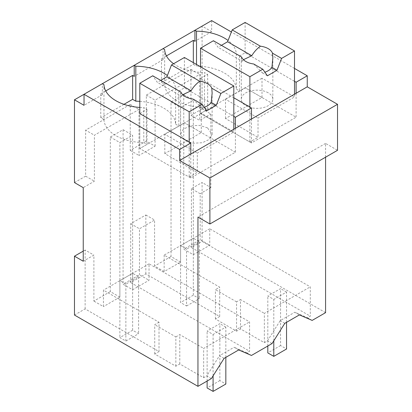<?xml version="1.0" encoding="UTF-8"?>
<svg xmlns="http://www.w3.org/2000/svg" width="412" height="412" viewBox="0 0 412 412"><rect width="100%" height="100%" fill="white"/><g stroke="black" fill="none" stroke-linecap="round" stroke-linejoin="round"><path stroke-width="0.31" stroke-dasharray="2.06 1.54" d="M312.152 320.412L307.548 317.75L310.288 316.164L310.288 286.84L209.739 228.789L209.739 245.238L193.331 254.709L183.773 249.188L200.18 239.717L209.739 245.238M325.573 312.662L202.096 241.37L191.415 247.54L310.288 316.164M299.406 314.892L294.796 312.229L307.548 317.75M145.833 273.856L145.833 214.982L130.712 223.711L130.712 282.586L145.833 273.856L219.709 316.509L215.43 318.981L236.56 331.181L240.495 328.91L264.355 342.686L264.355 313.357L310.288 286.84M264.355 342.686L267.44 340.899L280.186 320.665L294.796 312.229M202.096 241.37L202.096 182.501L191.415 188.665L200.18 193.722L200.18 239.717M191.415 188.665L191.415 247.54M211.655 20.6L211.655 31.636L202.096 26.121L202.096 108.907L210.862 113.97L210.862 187.558L202.096 182.501M294.508 68.433L231.379 31.987M325.573 157.199L325.573 143.402L337.526 150.303M325.573 143.402L197.956 217.083M284.8 323.327L280.186 320.665M272.054 343.562L267.44 340.899M251.449 355.458L246.84 352.796L249.579 351.215L249.579 321.885L149.036 263.834L149.036 280.284L132.628 289.754L123.07 284.239L139.477 274.768L149.036 280.284M130.712 282.586L249.579 351.215M240.495 328.91L240.495 299.581L264.355 313.357M236.56 331.181L236.56 301.852L240.495 299.581M236.56 301.852L215.43 289.651L219.709 287.179L164.156 255.105L180.585 245.619L180.585 262.068L164.156 271.554L154.593 266.039L154.593 220.044L139.477 228.773L139.477 274.768M209.739 228.789L180.585 245.619L180.585 107.527L193.331 100.168L193.331 254.709M202.096 108.907L190.941 115.35L190.941 69.355L146.332 95.11L146.332 141.105L155.097 146.162L139.004 155.453L139.004 109.458L94.389 135.218L94.389 181.208L83.239 187.651M155.097 146.162L155.097 100.168L199.707 74.412L199.707 120.407L210.862 113.97M210.862 187.558L200.18 193.722M180.585 262.068L171.026 256.547L171.026 102.011L183.773 94.652L183.773 249.188M171.026 256.547L154.593 266.039M123.07 129.698L132.628 135.218L132.628 273.305L119.882 280.665L119.882 297.114L110.323 291.598L110.323 137.057L123.07 129.698L123.07 284.239M110.323 291.598L93.89 301.084L93.89 255.09L83.239 261.239M190.941 115.35L199.707 120.407M202.096 26.121L194.928 30.256M166.433 55.908L161.468 58.777L163.059 59.694L163.059 48.657L134.224 65.307M105.73 90.954L100.765 93.823L102.356 94.739L102.356 83.703L84.033 94.281M146.332 141.105L130.238 150.395L130.238 104.401L85.629 130.156L94.389 135.218M74.474 182.588L85.629 176.151L85.629 130.156M163.059 59.694L134.224 76.344M211.655 31.636L194.928 41.298M102.356 94.739L84.033 105.318M200.505 66.301A40.84 23.577 0 0 1 236.354 89.131L236.354 54.173A40.84 23.577 0 0 0 228.073 40.51M236.354 54.173L239.537 56.017L245.114 52.798L294.508 81.313M74.474 315.051L85.13 308.902L159.006 351.554L159.006 322.23L103.448 290.151L103.448 306.605L93.89 301.084M211.346 378.607L206.736 375.95L203.652 377.732L179.792 363.956L175.857 366.227L154.727 354.026L159.006 351.554M224.092 358.373L219.488 355.716L206.736 375.95M238.703 349.937L234.093 347.275L219.488 355.716M246.84 352.796L234.093 347.275M219.709 316.509L219.709 287.179M145.833 214.982L154.593 220.044M164.156 271.554L164.156 255.105M215.43 318.981L215.43 289.651M203.652 377.732L203.652 348.403L249.579 321.885M130.712 223.711L139.477 228.773M130.238 150.395L139.004 155.453M146.332 95.11L155.097 100.168M190.941 69.355L199.707 74.412M183.773 94.652L193.331 100.168M171.026 102.011L180.585 107.527M149.036 263.834L132.628 273.305L132.628 289.754M110.323 137.057L119.882 142.578L132.628 135.218M125.861 341.038L138.607 333.679L132.628 330.228L119.882 337.588L125.861 341.038L125.861 284.115L138.607 276.756L132.628 273.305L119.882 280.665L119.882 142.578M119.882 297.114L103.448 306.605M85.13 308.902L85.13 250.032L93.89 255.09M85.13 250.032L83.239 251.119M85.629 176.151L94.389 181.208M130.238 104.401L139.004 109.458M164.656 49.574L164.656 84.532A40.84 23.577 0 0 0 204.486 107.527L204.486 72.574L207.674 74.412L200.505 78.553L200.505 113.506L207.674 109.365L204.486 107.527M161.468 58.777L161.468 82.694L164.656 84.532M193.331 62.639L193.331 64.293L161.468 82.694M193.331 64.293L196.519 66.136L196.519 64.478M100.765 93.823L100.765 117.739L103.953 119.578L103.953 84.625M123.976 104.339L100.765 117.739M199.578 66.244A40.84 23.577 0 0 0 196.519 66.136M239.537 56.017L239.537 90.97L245.114 87.751L296.099 117.188L251.49 142.943L200.505 113.506L249.893 142.022L258.02 137.33L225.518 118.568L262.001 97.5L245.114 87.751L200.505 113.506L200.505 66.775M236.354 89.131L239.537 90.97M245.114 52.798L245.114 22.439M296.099 93.272L296.099 117.188M251.49 119.027L251.49 142.943M235.396 128.317L235.396 152.234L190.782 177.989L139.802 148.552L146.971 144.416L143.783 142.573L143.783 107.62L146.971 109.458L139.802 113.599L139.802 148.552L189.19 177.072L197.317 172.381L164.815 153.614L201.298 132.551L184.411 122.797L235.396 152.234M190.782 154.073L190.782 177.989M139.802 107.45A40.84 23.577 0 0 0 143.783 107.62M154.727 354.026L154.727 324.697L159.006 322.23M175.857 366.227L175.857 336.898L154.727 324.697M175.857 336.898L179.792 334.632L203.652 348.403M179.792 363.956L179.792 334.632M125.861 284.115L119.882 280.665L103.448 290.151M233.805 97.778L200.505 78.553M173.591 63.731A40.84 23.577 0 0 0 204.486 72.574M139.802 101.352A40.84 23.577 0 0 1 175.646 124.177L175.646 89.224A40.84 23.577 0 0 0 167.37 75.556M175.646 89.224L178.834 91.062L184.411 87.844L233.805 116.359M103.953 119.578A40.84 23.577 0 0 0 143.783 142.573M175.646 124.177L178.834 126.015L184.411 122.797L139.802 148.552L139.802 113.599M184.411 87.844L184.411 57.484M146.971 109.458L146.971 144.416M207.674 74.412L207.674 109.365M178.834 91.062L178.834 126.015M294.508 94.188L294.508 96.949L258.02 118.012L258.02 137.33M262.001 97.5L262.001 78.182L294.508 96.949M221.398 45.33L218.03 47.277L213.431 40.731M249.893 107.069L249.893 142.022M225.518 118.568L225.518 99.251L258.02 118.012M225.518 99.251L262.001 78.182M241.648 57.026L241.293 58.082L242.21 61.234L218.03 47.277M243.451 59.694L242.21 61.234M268.217 92.808A15.774 9.105 0 0 0 251.026 90.836A15.774 9.105 0 0 0 241.293 99.251A15.774 9.105 0 0 0 245.912 105.688A15.774 9.105 0 0 0 263.098 107.661A15.774 9.105 0 0 0 272.837 99.251A15.774 9.105 0 0 0 268.217 92.808M253.72 63.994L262.362 72.873A15.774 9.105 0 0 0 264.895 72.198M267.419 75.793L262.362 72.873M233.805 129.234L233.805 131.995L197.317 153.063L197.317 172.381M201.298 132.551L201.298 113.233L233.805 131.995M160.69 80.381L157.327 82.323L152.728 75.777M189.19 142.114L189.19 177.072M164.815 153.614L164.815 134.297L197.317 153.063M164.815 134.297L201.298 113.233M180.945 92.072L180.585 93.127L181.507 96.284L157.327 82.323M182.748 94.739L181.507 96.284M207.514 127.859L199.439 125.366L190.323 125.881L183.247 129.234L180.595 134.297L185.209 140.734L193.285 143.227L202.395 142.707L209.476 139.354L212.129 134.297L207.514 127.859M193.017 99.04L201.659 107.918A15.774 9.105 0 0 0 204.192 107.244M206.716 110.838L201.659 107.918M286.541 322.318L286.541 292.072L273.795 299.431L267.821 295.981L280.567 288.621L280.567 345.544L286.541 348.995M286.541 292.072L280.567 288.621M273.795 340.796L273.795 299.431M280.567 345.544L267.821 352.904M267.821 346.008L267.821 295.981M225.838 357.369L225.838 327.118L213.092 334.477L207.118 331.027L219.864 323.667L219.864 380.59L225.838 384.041M225.838 327.118L219.864 323.667M213.092 375.842L213.092 334.477M219.864 380.59L207.118 387.95M207.118 381.054L207.118 331.027M186.564 305.992L199.31 298.633L193.331 295.183L193.331 238.26L199.31 241.71L186.564 249.069L180.585 245.619L180.585 302.542L186.564 305.992L186.564 249.069M193.331 238.26L180.585 245.619M199.31 241.71L199.31 298.633M193.331 295.183L180.585 302.542M138.607 276.756L138.607 333.679M132.628 330.228L132.628 273.305M119.882 280.665L119.882 337.588M241.293 99.251L241.293 58.082M272.837 99.251L272.837 58.077M180.59 134.297L180.59 93.127M212.134 134.297L212.134 93.127"/><path stroke-width="0.62" d="M325.573 157.199L325.573 312.662L312.152 320.412L299.406 314.892L284.8 323.327L272.054 343.562L251.449 355.458L238.703 349.937L224.092 358.373L211.346 378.607L197.956 386.343L74.474 315.051L74.474 256.182L83.239 261.239L83.239 187.651L74.474 182.588L74.474 99.802L84.033 105.318L84.033 94.281L74.474 99.802M337.526 104.308L209.904 177.989L209.904 223.984L337.526 150.303L337.526 104.308L307.254 86.829L307.254 75.793L294.508 68.433M231.379 31.987L211.655 20.6L84.033 94.281L179.632 149.474L179.632 160.51L209.904 177.989M209.904 223.984L197.956 217.083L197.956 386.343M228.073 40.51A40.84 23.577 0 0 0 196.519 31.178L194.928 30.256L194.928 41.298L193.331 40.376L166.433 55.908M167.37 75.556A40.84 23.577 0 0 0 135.816 66.224L134.224 65.307L134.224 76.344L132.628 75.422L105.73 90.954M307.254 75.793L296.099 82.23L296.099 93.272L179.632 160.51M294.508 81.313L296.099 82.23M307.254 86.829L296.099 93.272M83.239 251.119L74.474 256.182M163.059 48.657L164.656 49.574A40.84 23.577 0 0 0 173.591 63.731M193.331 40.376L193.331 62.639M196.519 31.178L196.519 64.478M102.356 83.703L103.953 84.625A40.84 23.577 0 0 0 139.802 107.45M132.628 75.422L132.628 99.344L123.976 104.339M132.628 99.344L135.816 101.182L135.816 66.224M200.505 66.301A40.84 23.577 0 0 0 199.578 66.244M233.805 116.359L235.396 117.276L251.49 107.985L251.49 119.027M235.396 117.276L235.396 128.317M190.782 154.073L190.782 143.036L179.632 149.474M190.782 143.036L139.802 113.599L139.802 83.245L152.728 75.777L180.945 92.072A15.774 9.105 0 0 0 185.209 96.583A15.774 9.105 0 0 0 193.017 99.04L202.117 104.298L206.716 110.838L216.274 105.318L211.217 102.397L212.134 93.127L211.773 88.209A15.774 9.105 0 0 0 207.514 83.703A15.774 9.105 0 0 0 199.707 81.241L171.485 64.952L166.886 76.802L160.69 80.381M251.49 107.985L233.805 97.778M139.802 101.352A40.84 23.577 0 0 0 135.816 101.182M294.508 94.188L294.508 50.954L245.114 22.439L232.188 29.901L227.589 41.756L221.398 45.33M294.508 50.954L281.581 58.416L276.982 70.272L267.419 75.793L262.82 69.247L253.72 63.994A15.774 9.105 0 0 1 245.912 61.532A15.774 9.105 0 0 1 241.648 57.026L213.431 40.731L200.505 48.194L200.505 66.775M281.581 58.416L272.476 53.163A15.774 9.105 0 0 0 268.217 48.657A15.774 9.105 0 0 0 260.41 46.196L232.188 29.901M262.82 69.247L249.893 76.709L249.893 107.069M249.893 76.709L200.505 48.194M260.41 46.196C257.037 48.631 254.158 51.809 251.768 55.718L243.451 59.694M251.768 55.718L227.589 41.756M272.476 53.163L272.837 58.077L271.92 67.352A15.774 9.105 0 0 1 264.895 72.198M276.982 70.272L271.92 67.352M233.805 129.234L233.805 86L184.411 57.484L171.485 64.952M233.805 86L220.878 93.467L211.773 88.209M220.878 93.467L216.274 105.318M202.117 104.298L189.19 111.76L189.19 142.114M189.19 111.76L139.802 83.245M199.707 81.241C196.333 83.682 193.455 86.855 191.065 90.764L182.748 94.739M191.065 90.764L166.886 76.802M204.192 107.244A15.774 9.105 0 0 0 211.217 102.397M286.541 322.318L286.541 348.995L273.795 356.354L273.795 340.796M273.795 356.354L267.821 352.904L267.821 346.008M225.838 357.369L225.838 384.041L213.092 391.4L213.092 375.842M213.092 391.4L207.118 387.95L207.118 381.054"/></g></svg>
